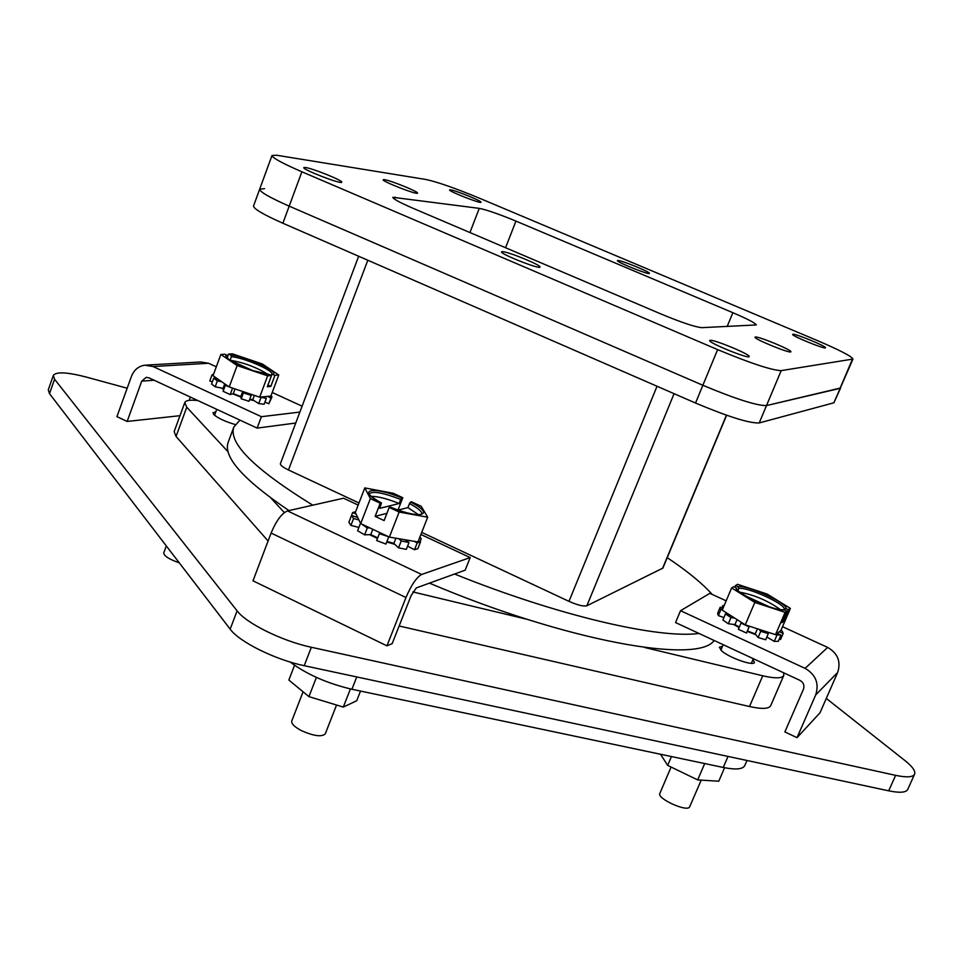 <?xml version="1.0" encoding="UTF-8"?>
<svg xmlns="http://www.w3.org/2000/svg" width="963" height="963" viewBox="0 0 963 963"><rect width="100%" height="100%" fill="white"/><g stroke="black" fill="none" stroke-linecap="round" stroke-linejoin="round"><path stroke-width="1.44" d="M399.127 625.986L749.503 706.529C761.865 709.237 768.931 708.949 770.713 705.638L783.798 675.4C782.112 678.494 775.095 678.626 762.744 675.785L644.644 647.485M228.087 451.828L186.774 407.217L184.788 402.582L174.159 431.617L176.048 436.456L268.087 541.001M184.788 402.582C185.787 400.355 190.156 399.681 197.897 400.572M783.689 672.8L783.798 675.4M527.23 619.341L412.874 591.932M284.338 512.581L270.856 498.003M752.97 659.559L754.45 662.448C753.764 666.324 729.906 658.054 721.961 651.169L719.337 647.256L722.467 646.354M235.153 424.527C225.101 421.529 217.975 418.219 213.786 414.559L212.979 412.766L215.832 411.875M49.486 393.65L54.578 379.253L53.338 375.45L48.282 389.774L49.486 393.65L230.169 629.164C239.342 641.936 275.334 659.787 304.224 665.698L888.693 790.828C899.695 793.079 906.051 792.609 907.736 789.431L914.585 774.18C912.948 777.261 906.616 777.647 895.626 775.347L888.693 790.828M304.224 665.698L311.35 647.268L895.626 775.347M311.35 647.268C282.472 641.189 246.384 623.398 237.103 610.843L230.169 629.164M54.578 379.253L237.103 610.843M53.338 375.45C56.107 371.537 67.205 372.103 86.634 377.159L127.176 388.221M914.585 774.18C915.693 771.134 912.503 766.632 905.027 760.65L826.29 698.428M239.956 420.121L233.816 427.091C228.351 443.281 254.665 469.318 312.77 505.178M454.596 574.02C557.264 615.513 658.74 639.059 699.006 633.449M712.199 594.424C702.135 583.217 687.149 570.963 667.227 557.673M233.816 427.091L228.183 442.258C222.959 456.859 243.218 479.634 288.948 510.583M429.474 583.133C565.149 640.937 698.247 664.687 714.101 640.467M282.881 223.235L289.189 206.142C269.616 197.511 259.769 191.854 259.673 189.193C259.769 191.854 269.616 197.511 289.189 206.142L702.87 385.284C735.6 398.971 756.81 405.736 766.512 405.567L840.615 387.981L833.874 402.799L759.205 422.95C749.407 423.383 728.184 416.738 695.527 403.028L282.881 223.235C263.356 214.556 253.57 208.802 253.534 205.974L259.673 189.193L264.548 188.652M759.205 422.95L766.512 405.567C756.81 405.736 735.6 398.971 702.87 385.284L695.527 403.028M852.953 359.055L781.198 370.623C771.688 370.274 750.49 363.268 717.616 349.617L301.876 171.787C282.195 163.241 272.24 157.8 272.011 155.476L276.778 155.26L426.019 179.503C437.358 181.947 455.126 188.17 479.333 198.149L816.829 340.336C839.7 350.123 851.737 356.358 852.953 359.055L833.874 402.799M781.198 370.623L766.512 405.567L840.037 388.354L852.399 359.343M301.876 171.787L289.189 206.142L702.87 385.284L717.616 349.617M701.834 327.661C695.081 327.035 681.431 322.461 660.871 313.938L413.621 208.538C400.018 202.651 393.085 198.896 392.844 197.307L479.273 208.369C486.748 209.85 498.978 214.099 515.951 221.105L732.879 312.698C747.794 319.102 755.594 323.183 756.268 324.94L701.834 327.661M710.2 340.312C714.486 339.518 751.02 354.745 749.166 356.563C749.19 359.392 707.649 342.503 709.707 340.517L710.2 340.312M305.488 167.514C312.879 168.417 343.285 180.743 341.709 182.2C341.913 184.776 302.033 169.44 303.814 167.61L305.488 167.514M450.528 189.843C455.752 190.445 482.282 201.243 481.006 202.242C481.235 204.108 448.156 191.119 449.552 189.904L450.528 189.843M384.43 179.66C390.605 180.406 418.929 191.914 417.521 193.118C417.737 195.284 381.601 181.225 383.166 179.744L384.43 179.66M502.53 251.644C508.536 251.776 541.7 265.403 539.99 267.04C540.087 269.748 499.592 253.751 501.506 251.837L502.53 251.644M755.413 337.002C758.892 336.316 792.489 350.291 790.876 351.76C790.972 354.119 753.271 338.747 755.04 337.158L755.413 337.002M617.981 260.467C622.134 260.516 650.759 272.276 649.411 273.384C649.592 275.31 615.923 261.852 617.391 260.576L617.981 260.467M792.946 334.269C795.811 333.655 826.916 346.56 825.484 347.775C825.628 349.762 791.105 335.678 792.657 334.378L792.946 334.269M421.734 532.383L568.977 601.345C577.583 605.137 583.554 606.606 586.864 605.775L662.881 568.098L726.62 415.234M358.657 256.254L280.402 463.697C280.209 465.177 282.905 467.272 288.491 469.98L358.982 502.987M420.903 534.477L470.185 557.577L421.638 574.466L287.516 510.908L343.526 498.208L358.176 505.081M369.491 534.634L377.484 538.461M386.729 541.988L394.83 544.336M287.516 510.908C281.75 513.315 276.285 520.694 271.097 533.057L253.004 580.809L386.945 645.836L392.17 643.645L411.105 595.616L416.329 587.899L465.165 570.18L470.185 557.577M271.097 533.057L405.977 597.517C411.333 584.974 416.546 577.294 421.638 574.466M405.977 597.517L386.945 645.836M728.016 756.424L723.249 767.463C735.648 769.931 742.81 769.317 744.76 765.609L746.975 760.481M723.249 767.463L351.916 689.255L356.743 676.941M290.2 662.05C306.764 674.401 327.336 683.465 351.916 689.255M303.08 691.795L291.765 720.998C291.223 723.719 294.485 726.945 301.563 730.7C313.902 736.105 321.798 737.152 325.277 733.842L336.544 705.024M398.008 510.065L402.811 497.739L393.181 493.261L364.796 487.916L355.299 512.521L360.692 523.595L389.365 537.101L417.966 541.964L427.68 517.215L421.24 506.309L411.574 501.807L410.539 502.072C436.6 515.085 419.94 519.876 390.304 507.14L389.221 507.417L399.139 512.051L427.68 517.215M389.365 537.101L399.139 512.051M360.692 523.595L370.358 498.617L380.229 503.228L375.137 516.361L384.105 520.574L389.221 507.417M364.796 487.916L370.358 498.617M398.14 510.113L407.915 507.597L409.492 503.553C418.147 508.175 422.239 511.702 421.794 514.134L418.917 514.724C412.104 514.567 402.618 512.051 390.424 507.152L390.304 507.14M410.539 502.072L409.492 503.553M380.229 503.228L381.468 502.975C366.783 494.669 369.539 493.297 369.286 493.754C372.862 490.817 383.346 492.731 400.716 499.472L402.811 497.739M400.716 499.472L399.139 503.517L379.735 508.344L381.456 502.963M386.921 513.327L375.137 516.361M381.336 502.951C355.034 489.553 373.367 485.689 401.764 497.991M407.915 507.597L418.544 514.724M371.285 496.378C377.99 496.342 387.282 498.726 399.139 503.517M356.021 514.013L352.639 512.545L355.612 511.726M358.898 519.924L353.577 518.515L351.507 515.446L357.742 517.54M369.744 527.856L367.3 527.965L361.546 524.004M388.498 536.704L379.362 533.646L380.265 532.816M404.978 539.762L409.01 542.506L401.234 540.953L398.838 538.714M418.363 540.953L420.518 541.88L417.208 542.891L414.114 541.314M419.964 536.873L421.216 538.823L419.435 538.221M358.886 527.459L350.929 525.377L348.883 522.283L352.639 512.545M350.929 525.377L353.577 518.515M360.294 523.848L357.622 530.733L364.628 534.862L367.3 527.965M372.825 529.313L370.779 534.573L364.628 534.862M377.725 537.86L370.779 534.573M379.362 533.646L376.677 540.544L385.91 544.083L388.607 537.185M395.877 538.209L393.843 543.409L386.97 541.362M401.234 540.953L398.538 547.839L393.843 543.409M398.538 547.839L406.326 549.367L409.01 542.506M406.615 540.038L406.35 540.688M417.208 542.891L414.523 549.729L407.578 546.153M414.523 549.729L417.834 548.681L420.518 541.88M421.216 538.823L420.085 541.7M294.546 665.289L288.852 680.047L308.93 696.622L343.31 707.083L356.707 700.763L360.511 691.061M316.394 677.41L308.93 696.622M350.424 688.93L343.31 707.083M782.522 626.696L827.662 647.425L805.092 668.37L680.528 610.711L709.851 593.34L726.162 600.828M733.553 624.421L739.115 627.563M747.18 631.379L755.811 634.689M766.644 637.47L767.908 637.614M805.092 668.37C815.793 674.642 819.332 683.501 815.685 694.937L797.027 737.67L784.869 731.928L803.443 689.243C804.659 685.403 803.479 682.442 799.892 680.335L675.557 622.555L680.528 610.711M815.685 694.937L837.666 672.451C841.12 661.653 837.786 653.311 827.662 647.425M837.666 672.451L819.995 712.813L797.027 737.67M671.079 767.054L659.836 793.464C656.766 798.351 685.909 811.893 689.472 807.223L701.22 780.126M775.528 634.653L785.122 612.36L786.952 610.987L783.497 609.735C778.068 610.121 767.68 606.834 752.32 599.889C739.777 592.414 734.673 588.899 737.02 589.344L736.214 587.815L733.698 586.66L731.639 587.912L722.226 610.121L745.254 624.855L775.528 634.653L780.909 630.44L790.394 608.411L767.21 594.087L737.562 584.312L735.539 585.54L734.841 587.189M786.952 610.987L781.932 622.652L783.593 621.376L788.601 609.76L790.394 608.411M745.254 624.855L754.823 602.429L785.122 612.36M731.639 587.912L754.823 602.429M735.539 585.54L738.043 586.684C747.011 584.734 787.662 603.247 786.061 608.604L788.601 609.76M737.875 590.584L738.777 588.465C747.372 586.696 785.627 604.126 784.267 609.254L786.061 608.604M743.665 595.074L770.051 607.135M738.043 586.684L738.777 588.465M783.593 621.376L782.654 620.954M784.4 609.82C775.805 612.143 733.625 592.835 736.214 587.815M739.5 592.113C754.414 594.917 768.077 600.78 780.475 609.663M723.887 606.196L722.756 605.631L724.164 605.522M722.286 609.952L720.938 609.483L720.204 607.244L722.948 608.387M734.661 618.077L730.953 617.584L725.5 613.876L729.725 614.924M749.383 626.191L749.118 626.853L741.004 623.109L742.088 622.832M765.609 631.439L768.305 633.606L760.746 631.319L759.109 629.345M777.237 633.305L780.933 635.183L775.684 634.533M780.752 630.56L782.197 631.078L783.172 633.401L779.223 631.764M721.793 607.906L722.756 605.631M720.204 607.244L717.628 613.335L718.35 615.598L720.938 609.483M723.935 617.56L718.35 615.598M725.5 613.876L722.888 620.028L728.329 623.747L730.953 617.584M737.068 619.606L734.938 624.602L728.329 623.747M739.343 627.021L734.938 624.602M741.004 623.109L738.368 629.284L746.481 633.028L749.118 626.853M757.412 628.791L755.209 633.955L747.372 630.946M760.746 631.319L758.098 637.494L755.209 633.955M758.098 637.494L765.657 639.769L768.305 633.606M768.101 632.246L767.716 633.124M776.9 635.243L774.252 641.394L766.861 636.988M774.252 641.394L778.297 641.31L780.933 635.183M783.172 633.401L780.548 639.492L779.296 638.975M660.522 754.246L667.684 765.416L697.681 779.91L718.771 781.222L724.585 767.728M671.452 756.557L667.684 765.416M704.699 763.551L697.681 779.91M299.866 412.08L261.394 416.69L153.081 366.542L208.574 363.256L216.302 366.807M272.228 392.483L302.093 406.181M221.406 388.041L223.777 389.497M232.649 393.855L240.882 397.021M249.586 399.633L253.991 400.584M189.169 400.355L190.373 397.081M208.574 363.256L200.665 361.98L146.605 365.085M154.116 380.229L141.73 381.131L127.152 421.445L116.932 416.63L131.45 376.352C134.013 369.924 138.467 366.205 144.787 365.194L153.081 366.542M141.73 381.131L146.147 377.4L148.988 377.845L257.133 428.102L261.394 416.69M295.737 423.034L257.133 428.102M127.152 421.445L179.985 415.691M166.31 545.925L163.734 552.906C164.023 556.036 169.199 559.347 179.274 562.825M259.685 397.165L267.642 375.835L271.494 375.546L269.267 374.523C255.339 374.005 218.505 357.129 227.087 355.251L224.885 354.252L220.852 354.456L213.04 375.69L229.206 386.994L259.685 397.165L270.892 396.058L278.776 374.98L262.321 363.966L232.48 353.866L228.508 354.059L227.774 356.069M220.852 354.456L237.127 365.555L229.206 386.994M271.494 375.546L267.329 386.705L270.82 386.392L274.973 375.281L278.776 374.98M237.127 365.555L267.642 375.835M269.267 374.523L252.39 370.478L238.042 364.712L228.604 359.223L226.955 357.514L227.75 356.924L227.087 355.251M227.75 356.924L227.34 358.043M271.06 375.341L271.783 374.27L274.973 375.281M228.508 354.059L230.711 355.07L231.373 356.731L230.073 360.234L252.775 370.611M270.82 386.392L267.943 385.068M230.711 355.07C244.746 355.816 280.438 372.067 272.758 374.258M230.073 360.234C243.699 362.497 256.314 367.204 267.919 374.342M263.26 396.804L266.318 398.381L260.022 397.129M270.567 396.094L271.975 396.6L271.012 397.912L267.377 396.407M213.088 375.558L212.029 374.872L213.617 374.113M221.779 381.793L217.361 380.903L213.738 378.122L218.312 379.374M233.359 388.378L225.294 385.393L226.991 385.441M249.694 393.831L251.174 395.372L243.41 392.904L243.17 391.652M266.318 398.381L264.127 404.243L258.734 403.569L252.739 399.801L249.79 399.103M260.925 397.695L258.734 403.569M271.012 397.912L268.833 403.738L264.921 402.113M268.833 403.738L271.903 397.057M212.029 374.872L209.874 380.722L211.956 375.149M212.342 381.902L209.814 380.999M213.738 378.122L211.571 383.996L215.182 386.789L217.361 380.903M224.728 383.864L223.055 388.366L215.182 386.789M223.994 388.896L223.055 388.366M225.294 385.393L223.103 391.291L230.193 394.565L232.384 388.655M235.044 388.944L233.287 393.662L230.193 394.565M242.676 391.484L240.786 396.551L233.287 393.662M243.41 392.904L241.219 398.814L240.786 396.551M241.219 398.814L248.984 401.258L251.174 395.372M254.376 395.396L252.739 399.801M176.048 436.456L186.774 407.217M762.744 675.785L749.503 706.529M727.173 326.493L732.879 312.698M505.563 247.732L515.951 221.105M469.932 232.54L479.273 208.369M394.433 199.052L395.179 197.078M726.427 415.173L662.52 568.447M586.864 605.775L674.088 393.686M657.031 386.259L568.977 601.345M288.491 469.98L367.818 260.239M231.373 356.731C243.338 357.417 273.805 370.526 271.927 374.21M259.673 189.193L272.011 155.476M723.177 644.68L720.842 650.181M753.331 658.692L751.333 663.363M146.147 377.4L146.749 377.364M216.771 409.347L214.568 415.294"/></g></svg>
